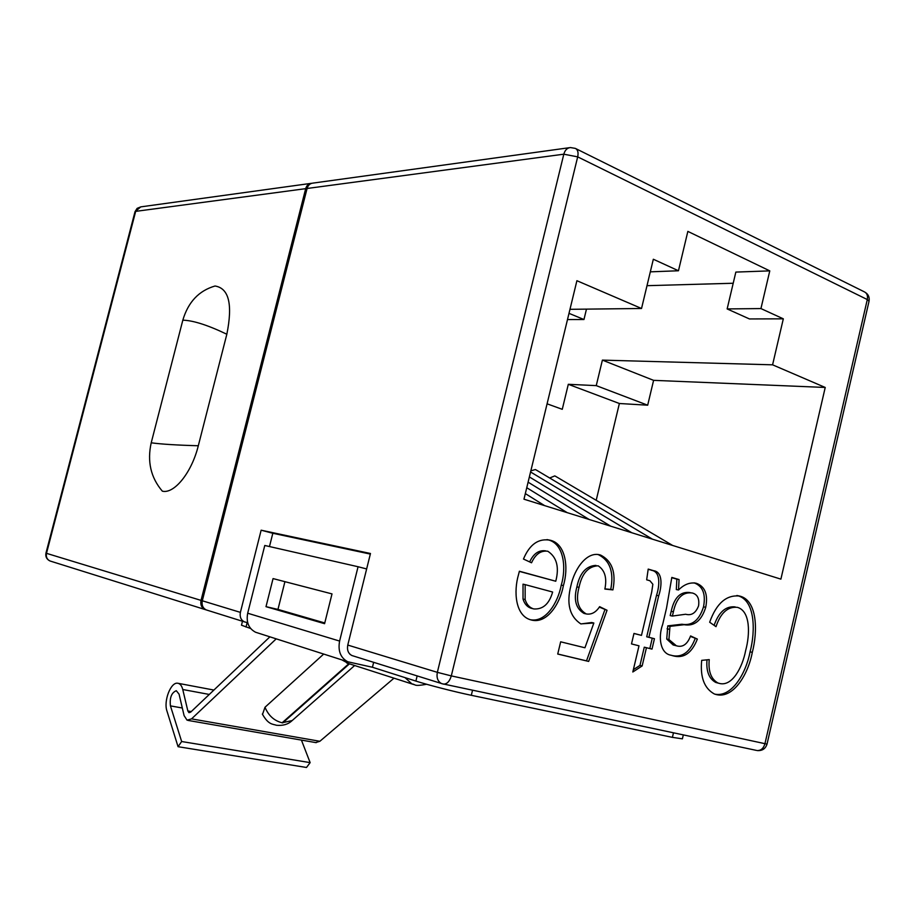 <?xml version="1.0" encoding="UTF-8"?>
<svg xmlns="http://www.w3.org/2000/svg" width="915" height="915" viewBox="0 0 915 915"><rect width="100%" height="100%" fill="white"/><g stroke="black" fill="none" stroke-linecap="round" stroke-linejoin="round"><path stroke-width="1.37" d="M269.902 636.829L190.64 712.167L188.97 712.659L187.85 710.966L182.76 689.51C181.776 685.678 180.095 683.585 177.704 683.231C170.808 681.858 163.408 701.039 166.953 711.024L178.059 746.697L306.491 767.479L310.139 762.63L301.424 740.098M276.216 638.853L191.544 718.881L187.06 720.174L184.098 715.61L179.066 694.153L176.298 690.711C171.494 692.678 169.538 697.733 170.442 705.888L181.65 741.527L178.059 746.697M393.999 678.175L319.884 741.276L315.675 742.58M672.651 545.454L555.76 476.418L554.742 475.914L549.686 477.996M652.452 539.175L536.396 470.093L535.344 469.555L530.837 470.87M679.056 579.561L678.518 589.992C684.214 584.296 690.173 582.066 696.407 583.301C705.065 586.561 708.164 594.556 705.728 607.286C701.542 620.679 694.336 626.489 684.111 624.705L669.974 626.352L668.934 639.539L676.357 645.773C682.601 647.683 687.348 644.4 690.585 635.936L697.356 639.082C691.763 653.241 683.631 658.8 672.925 655.781L671.141 655.243C660.333 653.699 657.896 637.389 662.7 624.339L666.532 608.075L671.816 577.434L679.056 579.561L676.848 579.161L676.322 589.569L678.518 589.992M600.606 555.073C612.135 560.918 616.241 572.527 612.913 589.889L604.861 589.066C607.137 578.017 604.895 570.251 598.136 565.79C588.288 566.305 581.917 573.488 579.035 587.327C575.592 600.171 577.971 609.035 586.16 613.896L586.412 613.976C591.559 614.754 595.962 612.318 599.622 606.668L607.034 610.271L588.654 661.431L557.727 654.042L560.666 641.815L584.937 647.774L593.846 623.012L580.785 623.881C569.599 616.39 566.305 603.66 570.88 585.714C574.426 568.878 587.064 550.613 600.606 555.073L598.444 554.684C609.962 560.529 614.068 572.127 610.74 589.454L612.913 589.889M760.937 308.572L783.32 318.832L772.58 364.822L825.227 387.457L780.895 579.138L523.975 499.201L576.908 280.711L641.541 308.492L653.333 259.242L678.461 270.76L687.851 231.392L769.778 270.874L760.937 308.572L727.15 308.927L735.843 272.087L769.778 270.874M547.811 551.242C540.868 550.327 535.447 554.17 531.535 562.782L523.46 559.042C529.682 544.231 538.695 537.986 550.498 540.296C565.973 544.07 568.707 568.078 563.4 585.554C560.083 603.808 546.907 624.327 531.226 619.981L529.579 619.478C515.408 614.525 513.544 591.536 518.508 574.654L519.388 571.235L555.76 581.242C559.42 567.117 556.766 557.121 547.811 551.242M649.913 580.739L646.665 579.813L648.209 569.096L653.71 570.72C662.975 571.989 661.877 586.309 658.708 595.768L648.907 637.298L654.442 638.727L651.995 649.112L646.448 647.706L642.147 665.948L632.814 671.987L639.002 645.818L631.499 643.92L633.981 633.432L641.472 635.376L651.686 592.154L652.852 584.262L649.913 580.739M737.387 607.343C727.768 606.428 720.643 612.867 716.01 626.661L709.663 622.234C716.468 603.26 726.51 594.544 739.778 596.088C757.391 600.366 757.883 631.098 752.302 652.349C748.23 674.286 733.292 699.026 716.205 694.554L714.409 694.005C704.287 688.446 700.055 677.237 701.679 660.356L709.239 659.612C708.141 671.324 711.058 679.124 717.989 683.002L719.11 683.345C732.263 687.188 742.591 666.852 745.645 650.576C750.014 634.655 750.677 611.106 737.387 607.343M349.61 653.882L350.308 654.545M324.585 623.687L332.008 593.904L273.059 578.589L266.002 606.668L324.585 623.687M257.687 632.917L255.582 632.242C248.674 628.571 246.044 622.234 247.691 613.222L264.778 545.477L358.062 566.74L339.602 641.072C337.818 650.965 340.552 657.862 347.803 661.785L372.428 667.252L373.652 662.334M323.693 654.065L265.007 707.249L262.502 714.432M341.901 659.898L348.592 663.558M683.311 734.917L682.396 738.828L672.399 737.364L471.305 695.297C455.041 691.923 428.071 685.003 415.89 681.08L372.428 667.252M250.641 628.514L241.48 625.197L242.475 621.262M247.691 622.68L244.385 621.857C240.908 620.027 239.581 616.87 240.393 612.375L261.141 530.197L370.472 553.495L347.769 645.064L437.347 672.342L563.812 154.189L307.085 188.479C308.058 185.23 309.991 183.446 312.884 183.114L569.45 147.692M206.115 609.859L204.949 609.504C201.552 607.743 200.248 604.701 201.037 600.389L305.679 188.662L135.683 211.365L46.493 553.335L201.037 600.389M151.215 442.803C147.063 461.503 150.781 477.63 162.344 491.172C174.227 494.18 191.738 472.54 198.303 445.754L226.84 334.238C232.856 304.306 228.922 288.225 215.025 286.006C198.91 290.673 188.17 302.064 182.828 320.17L151.215 442.803C161.212 444.175 176.904 445.159 198.303 445.754M647.683 405.196L596.248 385.627L602.39 360.121L653.596 380.343L647.683 405.196L619.375 403.504L568.307 384.3L562.268 409.314L547.078 403.812M619.375 403.504L596.203 500.299M569.004 313.353L583.964 319.518L586.469 309.121M783.32 318.832L749.442 318.946L727.15 308.927M602.39 360.121L772.58 364.822M653.596 380.343L825.227 387.457M569.976 309.316L641.541 308.492M207.248 610.225L206.218 609.905C202.821 608.132 201.517 605.089 202.306 600.778L307.085 188.479M202.718 606.393L202.009 606.165L202.284 605.124M311.752 183.297L311.477 183.309C308.584 183.641 306.651 185.425 305.679 188.662M733.212 283.25L646.996 285.686M567.494 319.564L583.964 319.518M596.248 385.627L568.307 384.3M650.313 271.846L678.461 270.76M226.84 334.238C207.819 325.122 193.145 320.433 182.828 320.17M181.65 741.527L310.139 762.63M366.641 568.947L358.062 566.74M370.323 554.09L272.819 533.262L269.479 546.541M272.819 533.262L261.141 530.197M353.041 655.883L351.932 655.54C348.249 653.562 346.865 650.073 347.769 645.064M284.92 581.666L277.966 609.401L324.768 622.966M277.966 609.401L266.002 606.668M545.672 550.864C538.901 549.892 533.559 553.586 529.659 561.913M546.987 539.598L550.498 540.296M548.36 539.93C563.823 543.693 566.557 567.666 561.25 585.12L563.4 585.554M561.25 585.12C557.933 602.768 545.706 622.783 530.334 619.718M519.343 571.383L555.76 581.242M525.141 584.628L523.025 584.17L523.025 599.062C524.478 603.786 527.097 606.839 530.906 608.201L533.845 608.944C542.995 609.527 549.263 603.889 552.637 592.028L525.141 584.628L525.141 599.531C526.582 604.266 529.213 607.32 533.022 608.692L533.845 608.944M523.025 599.062L525.141 599.531M610.74 589.454L604.884 588.848M595.974 565.39C586.126 565.905 579.767 573.076 576.885 586.892L579.035 587.327M576.885 586.892C573.453 599.714 575.821 608.555 584.01 613.416L586.412 613.976M584.262 613.496L585.017 613.633M599.325 607.114L607.034 610.271M604.872 609.802L586.515 660.87L588.654 661.431M586.515 660.87L557.738 653.996M580.968 623.938L591.696 622.52L593.846 623.012M597.575 554.467L598.444 554.684M648.175 569.336L653.71 570.72M651.514 570.32C660.767 571.589 659.669 585.886 656.513 595.333L646.722 636.794L648.907 637.298M646.722 636.794L654.442 638.727M652.258 638.224L649.822 648.563M642.147 665.948L639.974 665.399L644.274 647.191L646.448 647.706M639.974 665.399L633.363 669.666M633.969 633.489L641.472 635.376M693.993 582.844L696.407 583.301M694.188 582.901C702.846 586.149 705.945 594.132 703.509 606.851L705.728 607.286M703.509 606.851C699.323 620.221 692.129 626.009 681.915 624.236L684.111 624.705M681.915 624.236L667.778 625.871L669.974 626.352M667.778 625.871L666.738 639.036L668.934 639.539M666.738 639.036L673.154 644.961L676.357 645.773M690.402 636.383L697.356 639.082M695.148 638.59C690.013 652.006 682.373 657.679 672.216 655.575M671.816 577.674L676.848 579.161M690.07 592.565C680.474 591.307 674.183 597.564 671.198 611.323L670.192 615.589L672.388 616.058L685.655 614.251C691.488 615.841 695.789 613.039 698.568 605.856C699.552 598.65 697.459 594.361 692.289 592.989C682.67 591.731 676.379 597.998 673.394 611.78L672.388 616.058M671.198 611.323L673.394 611.78M735.157 606.908C725.801 605.913 718.79 612.055 714.112 625.334M736.872 595.493L739.778 596.088M737.547 595.665C755.149 599.943 755.664 630.629 750.071 651.846L752.302 652.349M750.071 651.846C746.011 673.326 731.748 697.63 714.855 694.153M706.998 659.829C706.06 671.21 708.988 678.747 715.782 682.453L719.11 683.345M716.914 682.784L717.703 682.933M348.89 663.661L282.117 722.781L292.194 720.54M187.85 710.966L191.281 711.573M191.544 718.881L319.884 741.276M764.929 743.769L867.294 299.548L577.685 156.865L451.301 675.899L767.022 744.124C765.489 748.813 762.206 750.952 757.163 750.552C760.948 750.655 763.545 748.39 764.929 743.769M247.691 613.222L339.602 641.072M413.832 684.557L411.99 683.962L405.013 677.615M202.306 600.778L240.393 612.375M170.442 705.888L182.314 708.004M182.76 689.51L209.295 694.451M247.164 622.566L246.032 627.05M672.399 737.364L673.463 732.824M471.305 695.297L472.529 690.287M415.89 681.08L417.137 675.956M282.724 722.896L349.461 663.844M282.117 722.781C274.168 720.78 268.461 715.599 265.007 707.249M656.513 595.333L658.708 595.768M667.081 628.799L669.277 629.291M351.932 655.54L443.512 684.145C447.08 684.077 449.677 681.32 451.301 675.899L437.347 672.342C436.363 677.775 437.793 681.538 441.613 683.619L756.453 750.403M869.044 301.229C869.719 296.986 868.152 293.841 864.32 291.828C866.997 293.155 867.992 295.728 867.294 299.548L869.044 301.229L767.022 744.124M577.685 156.865C578.589 152.45 577.8 149.625 575.329 148.39L570.411 147.555C567.174 147.921 564.967 150.14 563.812 154.189L577.685 156.865M50.874 561.25L50.028 560.987C47.008 559.465 45.83 556.903 46.493 553.335L45.956 553.129C45.315 556.743 46.676 559.362 50.028 560.987L204.949 609.504M135.008 211.708L140.796 206.87L137.124 208.357L135.008 211.708L45.956 553.129M262.331 714.043C268.472 725.012 272.727 723.937 276.49 725.275C282.838 725.847 287.893 724.417 291.668 720.997L354.654 665.514M188.01 720.414L316.178 742.66M346.694 662.952L411.99 683.962C416.188 684.34 412.837 686.765 426.653 684.271M544.619 505.629L525.324 493.597M567.151 512.629L526.754 487.718M589.191 519.491L528.092 482.171M610.74 526.194L529.362 476.932M631.819 532.759L530.563 471.98M178.311 683.345L213.904 690.059M347.803 661.785L255.582 632.242M533.022 608.692L530.906 608.201M586.16 613.896L584.01 613.416M675.35 645.475L673.154 644.961M717.989 683.002L715.782 682.453M206.218 609.905L244.385 621.857M575.912 148.676L864.32 291.828M140.796 206.87L310.62 183.423"/></g></svg>
